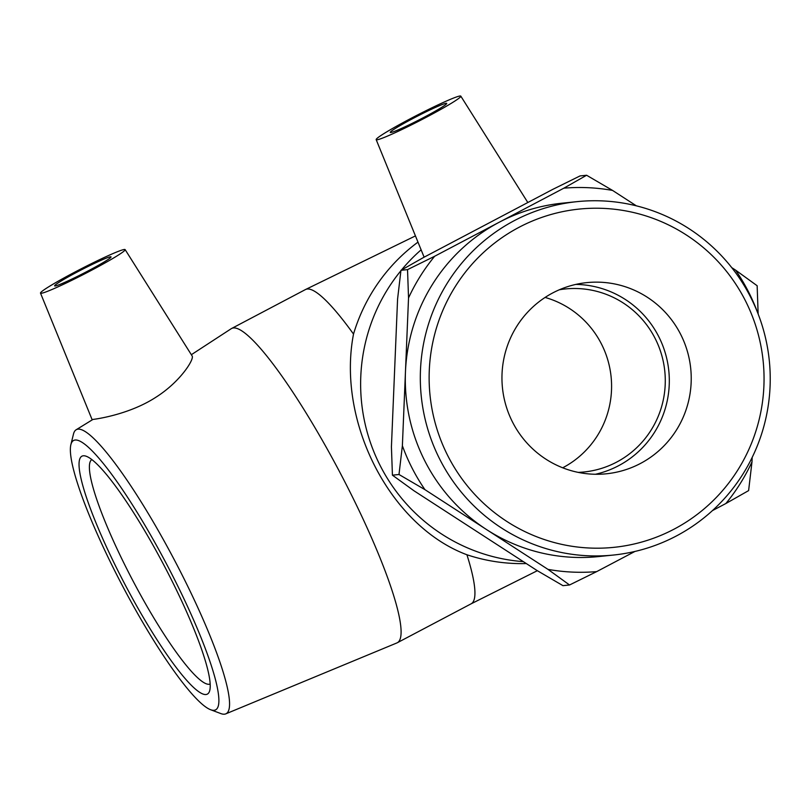 <?xml version="1.0" encoding="UTF-8"?>
<svg xmlns="http://www.w3.org/2000/svg" width="810" height="810" viewBox="0 0 810 810"><rect width="100%" height="100%" fill="white"/><g stroke="black" fill="none" stroke-linecap="round" stroke-linejoin="round"><path stroke-width="1.21" d="M563.851 188.173L586.602 175.254L612.552 190.421A192.426 189.499 84.1 0 0 563.851 188.173L499.264 222.213A177.633 174.93 84.1 0 0 405.456 371.841A177.633 174.93 84.1 0 0 425.199 461.649A177.633 174.93 84.1 0 0 486.466 529.517A177.633 174.93 84.1 0 0 598.519 556.581L613.534 555.032A177.633 174.93 84.1 0 0 769.277 360.369A177.633 174.93 84.1 0 0 577.024 201.649A177.633 174.93 84.1 0 0 440.205 460.1A177.633 174.93 84.1 0 0 613.534 555.032M757.745 312.954A192.426 189.499 84.1 0 0 735.581 270.125L757.147 285.738L758.15 314.047M407.531 269.629L434.666 256.254A192.426 189.499 84.1 0 0 408.534 297.938L407.531 269.629L400.96 270.307L397.578 299.072L391.422 446.867L392.425 475.176L413.991 490.789L537.02 570.503L562.96 585.66L569.541 584.982L547.975 569.369A192.426 189.499 84.1 0 0 596.676 571.617L569.541 584.982M748.612 490.607L725.861 503.526A192.426 189.499 84.1 0 0 751.994 461.842L748.612 490.607M398.996 474.498L402.378 445.733A192.426 189.499 84.1 0 0 424.946 489.655L398.996 474.498L392.425 475.176M586.602 175.254L580.031 175.932L552.896 189.307L423.711 257.388L400.96 270.307M424.946 489.655L547.975 569.369M408.534 297.938L402.378 445.733M577.024 201.649L562.008 203.199A177.633 174.93 84.1 0 0 499.264 222.213L434.666 256.254M735.581 270.125L731.754 267.644M751.994 461.842L752.176 457.427M712.476 510.583L725.861 503.526M210.175 684.015A126.876 20.483 62.2 0 1 133.154 581.205A126.876 20.483 62.2 0 1 91.834 459.574M83.278 455.787A134.49 21.718 -117.8 0 0 128.567 591.189A134.49 21.718 -117.8 0 0 209.648 690.869A134.49 21.718 -117.8 0 0 163.833 565.036A134.49 21.718 -117.8 0 0 85.89 456.141A134.49 21.718 -117.8 0 0 83.278 455.787M75.178 440.022A152.26 24.584 62.2 0 1 174.889 580.233A152.26 24.584 62.2 0 1 210.59 709.712A152.26 24.584 62.2 0 1 122.887 586.622A152.26 24.584 62.2 0 1 70.865 444.71A152.26 24.584 62.2 0 1 75.178 440.022M210.59 709.712L220.806 713.569A160.562 25.92 -117.8 0 0 225.777 713.863A160.562 25.92 -117.8 0 0 177.147 565.248A160.562 25.92 -117.8 0 0 78.003 429.158A160.562 25.92 -117.8 0 0 76.029 429.837A160.562 25.92 -117.8 0 0 73.467 434.109L70.865 444.71M191.342 354.709L231.245 328.698A177.633 28.684 62.2 0 1 231.619 328.485A177.633 28.684 62.2 0 1 233.432 327.949A177.633 28.684 62.2 0 1 342.498 477.333A177.633 28.684 62.2 0 1 397.305 642.745A177.633 28.684 62.2 0 1 396.92 642.927L225.777 713.863M192.142 356.005C194.43 359.012 180.579 381.672 155.783 397.325C129.762 414.204 97.504 418.912 92.927 419.438L76.029 429.837M523.331 561.634A177.633 174.93 -95.9 0 1 374.726 453.843A177.633 174.93 -95.9 0 1 400.909 270.722M401.497 269.993A177.633 174.93 -95.9 0 1 421.119 249.834M448.173 456.465A170.019 167.437 -95.9 0 1 603.632 208.393A170.019 167.437 -95.9 0 1 737.971 469.77A170.019 167.437 -95.9 0 1 448.173 456.465M512.71 422.425A96.086 94.618 -95.9 0 1 586.713 282.629A96.086 94.618 -95.9 0 1 690.717 368.479A96.086 94.618 -95.9 0 1 606.467 473.779A96.086 94.618 -95.9 0 1 512.71 422.425M636.346 205.831L612.552 190.421M596.676 571.617L634.939 551.448M545.1 297.442A91.986 90.588 -95.9 0 1 611.094 376.711A91.986 90.588 -95.9 0 1 562.697 467.795M559.335 289.777A91.986 90.588 -95.9 0 1 565.218 288.967A91.986 90.588 -95.9 0 1 664.787 371.162A91.986 90.588 -95.9 0 1 584.131 471.967A91.986 90.588 -95.9 0 1 578.208 472.382M575.829 284.411A96.086 94.618 -95.9 0 1 668.797 370.747A96.086 94.618 -95.9 0 1 595.441 474.265M413.019 118.462A31.722 2.025 152.8 0 1 446.715 103.407A31.722 2.025 152.8 0 1 419.428 119.708A31.722 2.025 152.8 0 1 390.288 132.405A31.722 2.025 152.8 0 1 413.019 118.462M526.297 563.558A177.633 174.93 -95.9 0 1 466.925 554.759C390.197 526.166 336.575 421.838 353.514 334.074A177.633 174.93 -95.9 0 1 417.98 242.129M426.718 117.055A47.577 3.037 152.8 0 1 376.174 139.634A47.577 3.037 152.8 0 1 410.285 118.746A47.577 3.037 152.8 0 1 460.809 96.137A47.577 3.037 152.8 0 1 426.718 117.055M110.514 256.78A31.722 2.025 152.8 0 1 111.041 256.881A31.722 2.025 152.8 0 1 83.754 273.183A31.722 2.025 152.8 0 1 54.614 285.879A31.722 2.025 152.8 0 1 79.613 270.763A31.722 2.025 152.8 0 1 110.514 256.78M41.29 293.281A47.577 3.037 152.8 0 1 40.5 293.109A47.577 3.037 152.8 0 1 78.124 270.388A47.577 3.037 152.8 0 1 124.365 249.48A47.577 3.037 152.8 0 1 125.135 249.612A47.577 3.037 152.8 0 1 87.764 272.251A47.577 3.037 152.8 0 1 41.29 293.281M466.925 554.759A177.633 28.684 62.2 0 1 471.147 603.804L537.354 570.696M231.619 328.485L305.461 289.555A177.633 28.684 62.2 0 1 307.274 289.018A177.633 28.684 62.2 0 1 353.514 334.074M305.461 289.555L415.439 235.902M376.174 139.634L424.116 257.175M460.809 96.137L527.826 202.52M40.5 293.109L92.026 419.448M125.135 249.612L192.152 355.995M397.305 642.745L471.147 603.804"/></g></svg>
